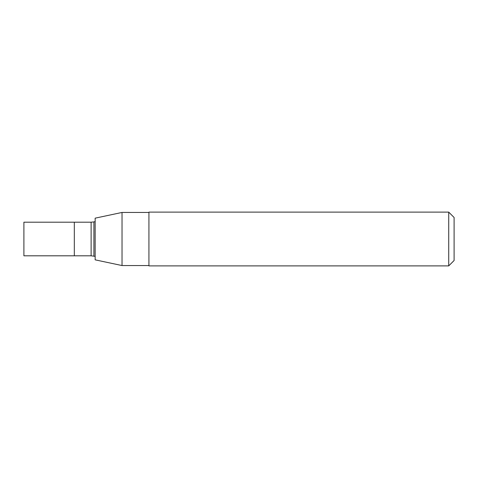 <?xml version="1.0" encoding="UTF-8"?>
<svg xmlns="http://www.w3.org/2000/svg" width="478" height="478" viewBox="0 0 478 478"><rect width="100%" height="100%" fill="white"/><g stroke="black" fill="none" stroke-linecap="round" stroke-linejoin="round"><path stroke-width="0.72" d="M74.317 255.808L74.317 222.198L23.9 222.198L23.9 255.808L74.317 255.808L74.317 222.198L91.119 222.198L91.119 255.808L74.317 255.808M91.119 255.808L95.152 256.363M95.152 259.841L95.152 218.165L122.033 212.447L122.033 265.553L95.152 259.841M148.927 265.553L122.033 265.553M148.927 265.887L148.927 212.113L448.723 212.113L448.723 265.887L148.927 265.887M448.723 212.113L454.1 217.49L454.1 260.51L448.723 265.887M93.915 256.1L93.915 221.9L91.119 222.198M93.915 221.9L95.152 221.637M148.927 212.447L122.033 212.447"/></g></svg>

